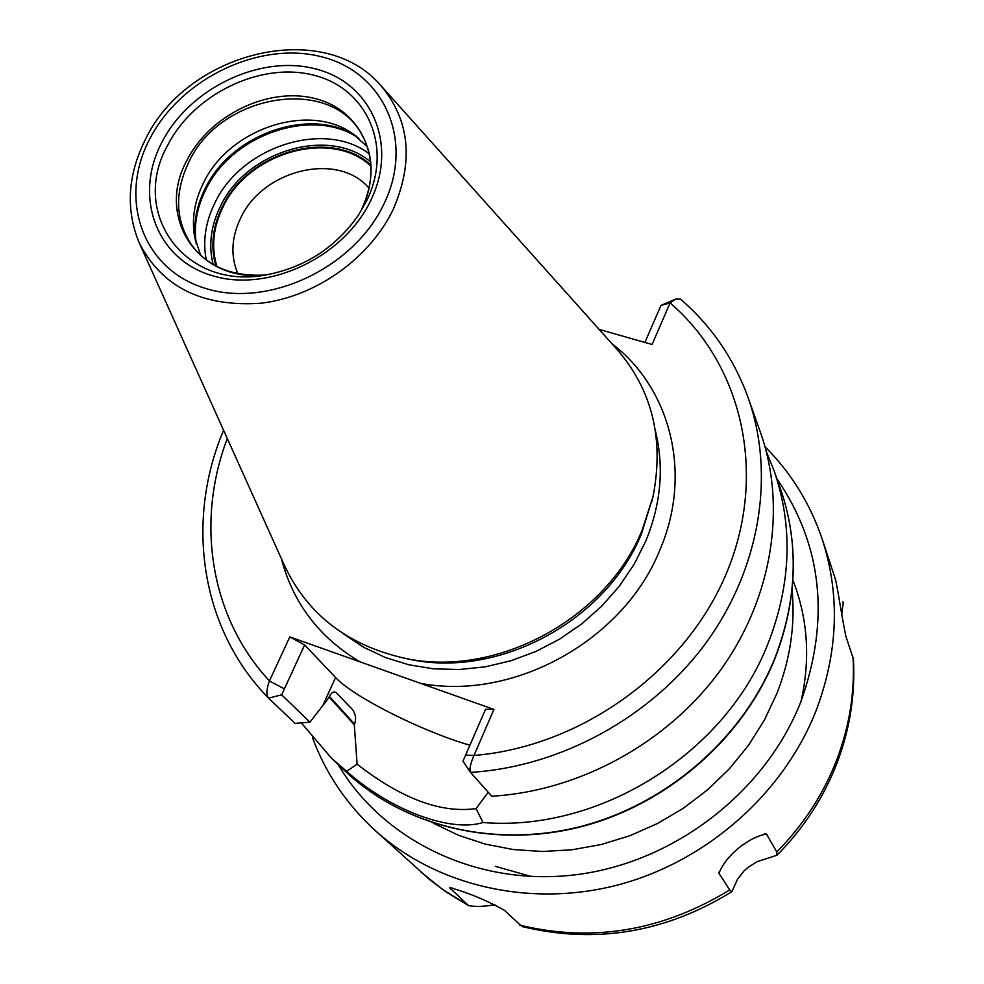 <?xml version="1.0" encoding="UTF-8"?>
<svg xmlns="http://www.w3.org/2000/svg" width="984" height="984" viewBox="0 0 984 984"><rect width="100%" height="100%" fill="white"/><g stroke="black" fill="none" stroke-linecap="round" stroke-linejoin="round"><path stroke-width="1.48" d="M381.644 86.457L616.402 348.693C652.171 389.615 664.36 438.975 652.97 496.736L642.343 529.589C606.574 618.887 495.998 678.394 404.633 658.234C347.204 645.221 307.033 614.065 284.13 564.767L139.654 243.823M404.313 658.173L409.11 659.194C498.544 678.911 606.636 620.732 641.63 533.377L652.97 496.736M653.044 496.428L652.023 501.225M469.934 745.22C422.763 731.739 353.268 696.869 335.581 677.496L322.826 705.54L309.935 722.158L295.126 723.388L268.411 698.037C266.123 694.864 266.467 689.169 269.444 680.94L289.825 636.906L493.931 709.427L473.981 755.478C470.463 763.596 469.257 769.156 470.352 772.182L491.779 796.228C579.551 791.136 667.755 742.723 720.386 670.325C772.797 597.743 786.72 506.465 760.374 432.136L748.16 397.745C733.916 358.606 711.346 325.741 680.436 299.124L675.676 299.087L670.079 302.924L652.084 344.474L599.145 329.419M289.825 636.906L304.622 644.926L284.388 688.886L269.444 680.94C209.9 616.943 195.644 521.532 227.304 438.507M309.935 722.158L281.658 694.827L284.388 688.886M335.581 677.496L304.622 644.926M322.826 705.54L328.57 698.037C330.944 692.847 333.428 691.002 336.024 692.478L352.1 709.132C355.618 713.658 356.454 718.652 354.584 724.089L329.394 696.401M766.351 451.681L773.953 470.364C793.116 525.727 791.271 583.143 768.406 642.614C726.217 752.723 600.019 832.181 482.996 822.513C449.897 832.845 389.578 809.648 346.7 771.333L331.46 758.123L301.313 722.883M493.931 709.427L485.543 709.292L462.96 761.186L470.217 771.948M482.996 822.513L476.072 808.59L488.224 792.243M476.072 808.59C441.041 813.485 401.386 798.676 357.094 764.15L346.7 771.333M329.062 697.029L354.302 724.716L357.094 764.15M354.302 724.716L354.584 724.089M465.678 755.036L473.981 755.478C582.11 746.61 686.943 670.166 727.274 571.298C767.791 472.357 741.567 364.105 670.079 302.924L660.965 305.421L644.901 342.432M367.352 146.776L352.506 133.529C308.275 102.004 228.78 128.916 203.356 183.172C194.598 200.908 191.646 218.608 194.5 236.283L200.588 255.225M215.89 265.951C210.379 246.713 212.495 227.095 222.2 207.058C247.587 151.88 330.808 127.859 370.943 165.115M237.82 273.601C230.465 256.012 231.375 237.587 240.551 218.3C262.642 169.445 338.324 151.265 369.049 188.264M371.017 166.234C331.497 128.547 248.189 152.176 222.888 207.255C213.11 227.439 211.117 247.181 216.886 266.467M776.979 855.256L757.262 861.615L747.889 867.457L743.806 871.172L737.434 879.475L731.825 891.713L729.71 889.954L718.96 873.325C725.946 854.998 749.291 836.781 766.462 834.075L776.77 851.972L776.979 855.256C803.35 828.651 823.251 798.233 836.658 764.002C849.819 729.71 855.391 694.704 853.386 659.009L845.834 636.144C840.422 609.231 837.31 585.357 835.145 578.567L835.613 580.831M468.458 905.551L446.921 892.525L430.192 880.053L374.978 830.324C435.826 885.612 529.367 908.084 618.038 884.923C706.61 861.529 783.473 793.534 816.056 710.743C838.171 652.023 840.25 594.914 822.292 539.429L835.896 580.658M843.239 602.823L841.738 614.225M494.878 904.726C484.054 906.621 475.284 906.916 468.568 905.612L449.454 887.617C457.634 889.45 481.533 897.285 504.374 910.311L522 926.534C595.406 944.283 665.344 932.684 731.825 891.713M433.267 823.128L458.347 835.219L485.161 844.087L513.304 849.549L542.319 851.492L571.741 849.819L601.076 844.555L629.821 835.748L657.484 823.522L683.609 808.098L707.717 789.721L729.427 768.725L748.369 745.454L764.236 720.325L776.782 693.769C790.287 659.354 795.38 624.705 792.083 589.797M149.482 139.47C118.019 199.555 142.754 270.01 206.099 288.595C268.964 308.115 354.351 267.623 384.154 203.528C414.904 139.691 383.391 71.463 320.833 56.605C258.669 40.824 180.072 79.089 149.482 139.47M161.622 142.778C188.879 88.732 259.321 54.477 314.831 68.732C370.697 82.164 398.483 143.16 371.005 199.937C344.363 256.947 268.521 292.974 212.458 275.729C155.964 259.346 133.578 196.579 161.622 142.778M139.125 242.63C161.868 287.217 202.716 307.389 261.67 303.158C316.344 296.418 370.304 257.808 393.391 209.014C413.944 161.056 409.738 119.876 380.771 85.485C323.146 17.86 186.8 51.857 145.226 139.814C127.625 175.275 125.595 209.543 139.125 242.63M655.529 431.423C664.249 467.449 660.953 504.079 645.676 541.323L634.053 564.41L619.342 586.144L601.802 606.107L581.765 623.881L559.638 639.108L535.825 651.494L510.831 660.793L485.137 666.844L459.245 669.526L433.673 668.837L408.913 664.803L385.408 657.533L363.613 647.226L343.883 634.09M281.399 558.678C292.986 603.032 319.136 637.411 359.861 661.789M420.549 683.351C513.857 701.248 623.979 640.104 659.932 549.847C692.699 473.845 670.682 388.36 611.95 343.724M470.5 772.379C560.905 766.917 651.986 716.869 706.401 642.318C760.607 567.571 775.134 473.821 748.16 397.745M345.089 771.05C402.739 825.736 493.439 848.602 580.166 826.634C666.82 804.445 742.674 738.381 774.974 657.878C797.397 599.317 799.143 542.713 780.238 488.064C799.217 542.983 797.483 599.748 775.011 658.382C742.699 738.886 667.004 804.777 580.462 826.904C493.833 848.823 402.997 825.957 345.089 771.05L331.46 758.123M345.741 702.638L352.1 709.132M268.484 698.111L281.658 694.827M266.492 274.844C185.115 290.833 129.507 213.393 167.465 145.706C193.405 94.156 260.625 61.488 313.527 75.141C366.761 88.019 393.12 146.185 366.946 200.207L358.557 214.979C335.925 247.328 305.237 267.279 266.492 274.844C305.224 267.254 335.913 247.304 358.557 214.979M265.36 275.003C233.122 276.812 208.768 267.144 192.286 246C175.312 221.043 174.119 193.135 188.719 162.298C220.133 93.431 331.534 74.993 362.296 135.448C374.104 157.305 373.969 181.72 361.891 208.706L361.94 208.62C384.879 161.339 361.94 110.11 315.175 98.585C268.718 86.383 209.53 115.079 186.862 160.478C155.521 217.28 198.153 282.838 265.668 274.979M195.422 240.809C193.282 223.454 196.468 206.148 204.992 188.903C230.711 134.107 310.108 106.014 356.269 136.222M358.865 138.301C312.924 106.444 231.646 134.341 205.57 190.035C196.689 208.03 193.59 226.025 196.283 244.032M206.259 259.924C202.618 241.092 205.459 222.163 214.783 203.147C241.043 146.616 324.388 119.519 369.344 153.861M370.685 161.991C328.841 125.952 245.914 151.056 220.305 206.529C210.785 226.099 208.387 245.41 213.134 264.438M337.992 764.31C382.628 840.373 476.846 886.719 575.271 874.813C673.597 862.919 765.183 792.415 800.828 701.85C830.201 619.453 822.243 545.111 776.966 478.851M853.017 657.226C854.998 692.121 849.463 726.598 836.412 760.681C823.079 794.715 803.202 825.145 776.77 851.972M519.687 925.108C592.356 942.721 662.367 930.999 729.71 889.954M420.746 871.91L442.775 889.561L467.056 904.542M767.532 835.133L764.371 833.657M718.812 872.255L719.304 874.038M452.136 887.888L450.623 889.388M495.309 866.326L531.495 876.559M800.927 701.875C810.595 659.255 807.913 618.665 792.883 580.093M409.11 659.194L404.633 658.234M675.676 299.087L660.965 305.421M223.577 430.229C185.263 520.721 200.183 628.259 268.411 698.037M470.352 772.182L462.96 761.186M773.953 470.364L780.238 488.064M352.506 133.529L353.969 134.525M194.5 236.283L194.82 238.017M374.978 830.324C346.491 804.112 325.667 773.252 312.494 737.754M822.292 539.429C810.213 503.697 791.124 472.8 765.011 446.736M842.919 601.802L843.3 602.995"/></g></svg>
